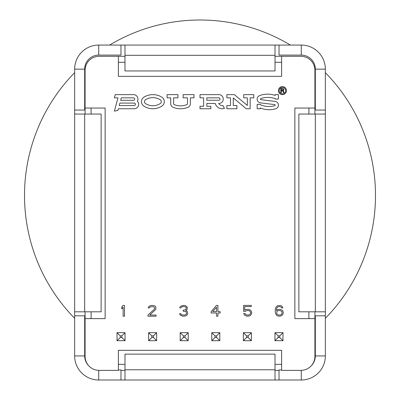 <?xml version="1.0" encoding="UTF-8"?>
<svg xmlns="http://www.w3.org/2000/svg" width="400" height="400" viewBox="0 0 400 400"><rect width="100%" height="100%" fill="white"/><g stroke="black" fill="none" stroke-linecap="round" stroke-linejoin="round"><path stroke-width="0.6" d="M314.92 311.81L314.92 356.335A14.04 14.04 0 0 1 311.005 366.06A14.04 14.04 0 0 0 315.32 355.935L315.32 315.82L325.35 315.82L325.35 311.81L298.875 311.81L298.875 114.06L315.32 114.06L315.32 311.81M325.35 311.81L325.35 69.135A24.065 24.065 0 0 0 301.28 45.07L275.01 45.07L275.01 70.94L124.99 70.94L124.99 55.3L275.01 55.3M275.01 45.07L98.72 45.07A24.065 24.065 0 0 0 74.65 69.135L74.65 355.935A24.065 24.065 0 0 0 98.72 380L301.28 380A24.065 24.065 0 0 0 325.35 355.935L325.35 315.82M74.65 315.82L84.68 315.82L84.68 355.935A14.04 14.04 0 0 0 88.995 366.06A14.04 14.04 0 0 1 85.08 356.335L85.08 318.63L105.135 318.63L105.135 108.045L85.08 108.045L85.08 114.06M85.08 311.81L85.08 318.63M85.08 108.045L85.08 70.34A14.04 14.04 0 0 1 99.12 56.3L118.375 56.3L118.375 76.355L281.625 76.355L281.625 56.3L275.01 56.3M124.99 56.3L118.375 56.3M281.625 56.3L300.88 56.3A14.04 14.04 0 0 1 314.92 70.34L314.92 108.045L294.865 108.045L294.865 318.63L314.92 318.63M314.92 114.06L314.92 108.045M200 20A175.485 175.485 0 0 1 290.39 45.07A175.485 175.485 0 0 0 109.61 45.07A175.485 175.485 0 0 1 290.39 45.07A175.485 175.485 0 0 0 109.61 45.07A175.485 175.485 0 0 1 200 20M325.35 72.67A175.485 175.485 0 0 1 325.35 318.305A175.485 175.485 0 0 0 325.35 72.67A175.485 175.485 0 0 1 325.35 318.305A175.485 175.485 0 0 0 325.35 72.67M74.65 72.67A175.485 175.485 0 0 0 74.65 318.305A175.485 175.485 0 0 1 74.65 72.67A175.485 175.485 0 0 0 74.65 318.305A175.485 175.485 0 0 1 74.65 72.67M325.35 110.05L315.32 110.05L315.32 69.135A14.04 14.04 0 0 0 301.28 55.095L279.02 55.095L279.02 45.07M124.99 380L124.99 354.13L275.01 354.13L275.01 380M275.01 370.375L279.02 370.375M120.98 370.375L124.99 370.375M279.02 380L279.02 369.97L281.625 369.97L281.625 350.32L118.375 350.32L118.375 369.97L120.98 369.97L120.98 380M124.99 45.07L124.99 55.3M285.645 90.615A3.21 3.21 0 0 0 282.435 87.405A3.21 3.21 0 0 0 279.225 90.615A3.21 3.21 0 0 0 282.435 93.825A3.21 3.21 0 0 0 285.645 90.615A3.21 3.21 0 0 1 282.435 93.825A3.21 3.21 0 0 1 279.225 90.615A3.21 3.21 0 0 1 282.435 87.405A3.21 3.21 0 0 1 285.645 90.615M281.33 90.83L282.75 90.83L283.42 92.62L284.005 92.62L283.255 90.66L283.92 89.55L283.255 88.695L280.83 88.61L280.83 92.62L281.33 92.62L281.33 90.83M134.22 105.55L119.235 105.55L119.89 103.095L134.22 103.095A1.225 1.225 0 0 1 135.445 104.325A1.225 1.225 0 0 1 134.22 105.55A1.225 1.225 0 0 0 135.445 104.325A1.225 1.225 0 0 0 134.22 103.095M133.485 100.29L120.645 100.29L121.3 97.835L133.485 97.835A1.225 1.225 0 0 1 134.71 99.065A1.225 1.225 0 0 1 133.485 100.29A1.225 1.225 0 0 0 134.71 99.065A1.225 1.225 0 0 0 133.485 97.835M145.555 103.61A13.55 13.55 0 0 0 160.26 103.56A2.27 2.27 0 0 0 160.215 99.72A13.98 13.98 0 0 0 145.6 99.675A2.32 2.32 0 0 0 145.555 103.61M218.85 100.245L206.82 100.245L206.82 97.835L218.85 97.835A1.205 1.205 0 0 1 220.055 99.04A1.205 1.205 0 0 1 218.85 100.245A1.205 1.205 0 0 0 220.055 99.04A1.205 1.205 0 0 0 218.85 97.835M282.92 90.32L281.33 90.32L281.33 89.035L283.17 89.125L283.42 89.805L282.92 90.32M212.71 311.615L216.545 307.235L216.545 311.615L212.71 311.615M281.98 311.615L281.98 313.69L280.85 314.84L278.595 315.07L277.24 314.38L276.79 313.69L276.79 311.615L277.915 310.695L280.175 310.46L281.98 311.615M281.625 369.97L281.625 370.375L301.28 370.37C305.11 370.19 308.35 368.755 311.005 366.06M88.995 366.06C91.66 368.76 94.9 370.195 98.72 370.37L118.375 370.375L118.375 369.97M278.425 90.615A4.01 4.01 0 0 0 282.435 94.625A4.01 4.01 0 0 0 286.445 90.615A4.01 4.01 0 0 0 282.435 86.605A4.01 4.01 0 0 0 278.425 90.615M114.37 97.835L117.98 97.835L114.405 111.165L117.945 110.365L118.375 108.76L134.22 108.76A4.435 4.435 0 0 0 137.37 101.2A4.435 4.435 0 0 0 133.485 94.625L115.23 94.625L114.37 97.835M144.035 97.105A5.33 5.33 0 0 0 143.93 106.14A16.56 16.56 0 0 0 161.9 106.08A5.28 5.28 0 0 0 161.795 97.16A16.99 16.99 0 0 0 144.035 97.105M167.11 97.835L170.72 97.835L170.72 103.775A3.765 3.765 0 0 0 173.03 107.25A19.46 19.46 0 0 0 188.06 107.25A3.765 3.765 0 0 0 190.375 103.775L190.375 97.835L193.985 97.835L193.985 94.625L183.155 94.625L183.155 97.835L187.47 97.835L187.47 103.775A0.865 0.865 0 0 1 186.94 104.575A16.56 16.56 0 0 1 174.15 104.575A0.865 0.865 0 0 1 173.62 103.775L173.62 97.835L177.94 97.835L177.94 94.625L167.11 94.625L167.11 97.835M210.83 108.76L210.83 106.26L206.82 106.26L206.82 103.45L215.24 103.45A7.22 7.22 0 0 0 224.47 108.395L222.865 105.495A4.01 4.01 0 0 1 218.675 103.45A4.41 4.41 0 0 0 223.265 99.125A4.41 4.41 0 0 0 218.85 94.625L200 94.625L200 97.835L203.61 97.835L203.61 106.26L200 106.26L200 108.76L210.83 108.76M250.14 108.76L250.14 97.835L253.75 97.835L253.75 94.625L243.72 94.625L243.72 97.835L247.33 97.835L247.33 105.455L234.345 94.625L226.875 94.625L226.875 97.835L230.485 97.835L230.485 105.55L226.875 105.55L226.875 108.76L236.905 108.76L236.905 105.55L233.29 105.55L233.29 97.93L246.28 108.76L250.14 108.76M257.165 108.76L260.375 108.76L260.375 107.955A22.92 22.92 0 0 0 275.735 108.76A3.765 3.765 0 0 0 275.11 101.41L260.865 99.685A0.56 0.56 0 0 1 260.75 98.605A21.885 21.885 0 0 1 275.215 98.64L275.215 99.04L278.425 99.04L278.425 94.625L275.215 94.625L275.215 95.43A22.92 22.92 0 0 0 259.61 95.605A3.765 3.765 0 0 0 260.48 102.875L274.72 104.595A0.56 0.56 0 0 1 274.805 105.685A21.885 21.885 0 0 1 260.375 104.75L260.375 104.345L257.165 104.345L257.165 108.76M124.49 316.225L124.49 305.395L123.135 305.395L121.785 307.005L121.785 308.85L123.135 307.235L123.135 316.225L124.49 316.225M147.955 315.07L147.955 316.225L156.08 316.225L156.08 315.07L149.76 315.07L155.85 309.31L155.85 307.005L154.95 306.085L154.045 305.625L151.79 305.395L150.21 305.625L148.405 307.005L148.18 307.925L149.31 307.925L150.435 306.775L153.595 306.775L154.275 307.235L154.725 308.39L154.275 309.31L147.955 315.07M186.99 315.07L187.665 313.69L187.44 311.845L186.99 311.155L185.86 310.695L187.215 309.31L187.215 307.005L185.41 305.625L183.83 305.395L180.895 306.085L179.995 307.005L179.77 307.925L180.895 307.925L182.025 306.775L183.155 306.545L185.185 306.775L185.86 307.235L186.31 307.925L185.86 309.31L185.41 309.77L183.155 310.23L183.155 311.155L185.41 311.385L186.085 311.845L186.54 313.69L185.86 314.61L184.28 315.07L181.8 314.84L180.67 313.69L179.545 313.69L180.22 315.07L182.7 316.225L185.41 315.99L186.99 315.07M216.545 305.395L211.13 311.615L211.13 312.995L216.545 312.995L216.545 316.225L217.9 316.225L217.9 312.995L220.155 312.995L220.155 311.615L217.9 311.615L217.9 305.395L216.545 305.395M245.2 311.385L247.005 310.46L249.26 310.695L250.39 311.845L250.615 312.995L249.94 314.38L248.36 315.07L246.105 314.84L244.975 313.46L243.62 313.46L244.75 315.3L247.005 316.225L249.485 315.99L250.615 315.3L251.745 313.225L251.29 311.155L250.615 310.23L248.36 309.31L245.875 309.54L244.75 310.23L244.75 306.545L251.29 306.545L251.29 305.395L243.62 305.395L243.62 311.385L245.2 311.385M282.88 310.925L281.075 309.54L279.945 309.31L277.69 309.54L276.335 310.46L276.79 307.925L277.915 306.775L279.945 306.545L281.3 307.235L281.75 307.925L282.88 307.925L281.98 306.315L280.85 305.625L277.69 305.625L275.885 307.235L275.21 310L275.435 313.225L276.565 315.3L277.69 315.99L279.945 316.225L282.205 315.3L283.33 313.225L282.88 310.925M117.03 332.67L117.03 340.69L125.05 340.69L125.05 332.67L117.03 332.67L120.24 335.875L120.24 337.48L121.845 337.48L125.05 340.69M120.24 337.48L117.03 340.69M121.845 337.48L121.845 335.875L120.24 335.875M121.845 335.875L125.05 332.67M148.615 332.67L148.615 340.69L156.635 340.69L156.635 332.67L148.615 332.67L151.82 335.875L151.82 337.48L153.425 337.48L156.635 340.69M151.82 337.48L148.615 340.69M153.425 337.48L153.425 335.875L151.82 335.875M153.425 335.875L156.635 332.67M180.195 332.67L180.195 340.69L188.22 340.69L188.22 332.67L180.195 332.67L183.405 335.875L183.405 337.48L185.01 337.48L188.22 340.69M183.405 337.48L180.195 340.69M185.01 337.48L185.01 335.875L183.405 335.875M185.01 335.875L188.22 332.67M211.78 332.67L211.78 340.69L219.805 340.69L219.805 332.67L211.78 332.67L214.99 335.875L214.99 337.48L216.595 337.48L219.805 340.69M214.99 337.48L211.78 340.69M216.595 337.48L216.595 335.875L214.99 335.875M216.595 335.875L219.805 332.67M243.365 332.67L243.365 340.69L251.385 340.69L251.385 332.67L243.365 332.67L246.575 335.875L246.575 337.48L248.18 337.48L251.385 340.69M246.575 337.48L243.365 340.69M248.18 337.48L248.18 335.875L246.575 335.875M248.18 335.875L251.385 332.67M274.95 332.67L274.95 340.69L282.97 340.69L282.97 332.67L274.95 332.67L278.155 335.875L278.155 337.48L279.76 337.48L282.97 340.69M278.155 337.48L274.95 340.69M279.76 337.48L279.76 335.875L278.155 335.875M279.76 335.875L282.97 332.67M325.35 114.06L315.32 114.06M84.68 114.06L84.68 311.81L101.125 311.81L101.125 114.06L74.65 114.06M84.68 311.81L74.65 311.81M120.98 45.07L120.98 55.095L98.72 55.095A14.04 14.04 0 0 0 84.68 69.135L84.68 110.05L74.65 110.05M315.32 355.935L325.35 355.935M301.28 55.095L301.28 45.07M315.32 69.135L325.35 69.135M118.375 364.355L124.99 364.355M275.01 364.355L281.625 364.355M124.99 62.32L118.375 62.32M281.625 62.32L275.01 62.32M308.905 114.06L308.905 108.045M308.905 318.63L308.905 311.81M91.095 311.81L91.095 318.63M91.095 108.045L91.095 114.06M84.68 355.935L74.65 355.935M98.72 370.365L98.72 380M301.28 370.365L301.28 380M84.68 69.135L74.65 69.135M98.72 55.095L98.72 45.07M124.99 369.77L275.01 369.77"/></g></svg>
